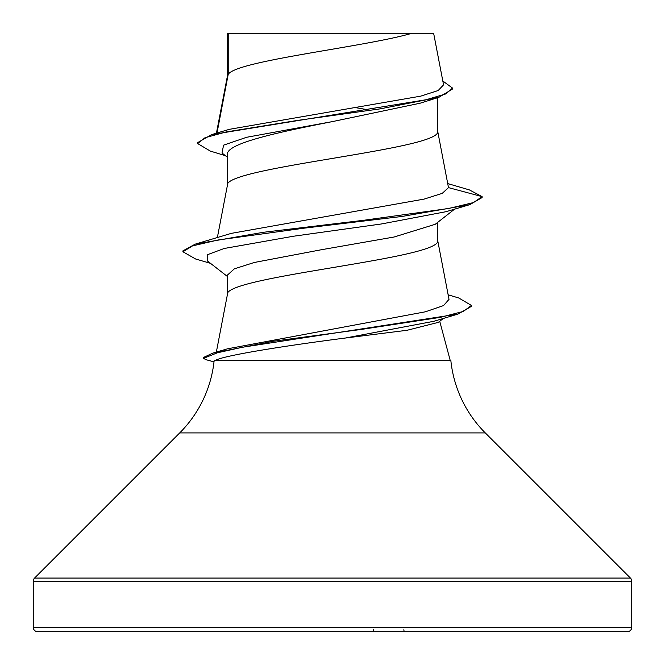 <?xml version="1.0" encoding="UTF-8"?>
<svg xmlns="http://www.w3.org/2000/svg" width="665" height="665" viewBox="0 0 665 665"><rect width="100%" height="100%" fill="white"/><g stroke="black" fill="none" stroke-linecap="round" stroke-linejoin="round"><path stroke-width="1" d="M361.486 631.75L627.261 631.75A4.489 4.489 0 0 0 631.75 627.261L631.75 581.243A4.489 4.489 0 0 0 630.437 578.068L485.284 432.915L179.716 432.915L34.563 578.068A4.489 4.489 0 0 0 33.25 581.243L33.25 627.261A4.489 4.489 0 0 0 37.739 631.75L307.87 631.75M627.261 631.75L37.739 631.75M439.723 321.27L450.222 360.455M485.284 432.915A119.7 119.7 0 0 1 450.845 360.455L214.645 360.455L214.072 361.203A119.7 119.7 0 0 1 179.716 432.915M454.627 209.118L435.251 224.28L394.079 237.014L321.345 249.741L254.321 262.476L234.354 268.835L227.388 275.127L227.388 294.662M437.612 222.426L437.612 240.323C444.12 258.527 220.88 276.74 227.388 294.936M228.22 33.824L236.341 33.25L412.051 33.25C365.268 46.932 236.964 60.623 228.22 74.305L228.22 33.824L227.388 33.824L227.388 76.209M217.006 133.017L228.22 74.305L227.388 76.483M225.393 155.677L210.356 151.105L197.63 143.54L204.978 137.763L225.992 131.986L297.438 120.423L380.097 108.869L438.892 97.306L420.122 103.208L332.5 121.587C276.266 132.601 225.975 143.598 227.388 154.588L227.388 185.435M437.612 97.705L437.612 131.096C444.12 149.301 220.88 167.514 227.388 185.71M355.933 107.705L367.903 109.767M197.63 143.54L197.63 142.634L211.545 134.629L229.342 129.334L420.671 96.151L438.202 90.515L443.555 84.837L433.63 33.25L412.051 33.25M227.388 157.256L222.01 153L223.573 145.153L246.582 137.298L332.5 121.587M438.892 97.306L452.541 89.01L452.541 88.096L442.824 81.022M227.388 35.262L227.347 33.865L227.954 33.25L236.341 33.25M227.388 276.465L207.172 260.747L207.721 254.612L224.213 248.486L293.523 236.225L381.427 223.964L445.982 211.703L469.773 204.662L482.125 197.547L482.125 196.632L469.399 189.916L447.761 183.59M211.545 134.629L426.107 99.733L445.799 93.915L452.541 88.096M448.493 187.621L442.225 193.365L424.204 199.076L231.27 233.373L195.219 244.138L263.598 232.26L362.891 220.389L448.551 208.511L473.48 202.576L482.125 196.632L448.493 187.621L437.562 130.548M448.144 294.803L458.792 297.995L471.435 305.443L463.38 311.403L440.313 317.363L362.242 329.291L273.581 341.212L212.808 353.132L227.455 348.826L425.292 311.819L443.53 305.584L449.016 299.35M443.405 318.402L438.326 322.359L407.088 330.272L345.418 338.028C284.72 345.792 222.06 355.783 215.477 360.455M471.435 305.443L471.435 306.349L457.994 314.079L433.879 321.278L345.418 338.028M469.773 204.662L402.15 216.433L303.764 228.211L218.07 239.99L192.542 245.875L182.933 251.769L195.626 259.001L210.547 263.357M457.994 314.079L242.467 347.246L217.447 352.774L203.648 358.302L205.626 359.59L214.005 361.868M195.219 244.138L182.933 250.855L182.933 251.769M212.808 353.132L203.648 357.396L203.648 358.302M260.273 631.75L290.846 631.75M373.298 629.705A2.244 0.856 90 0 0 374.154 631.75A2.244 0.856 -90 0 1 373.298 629.705M403.871 629.705A2.244 0.856 90 0 0 404.727 631.75A2.244 0.856 -90 0 1 403.871 629.705M631.75 627.261L33.25 627.261M631.75 581.243L33.25 581.243M630.437 578.068L34.563 578.068M227.28 34.48L227.28 34.031M216.341 352.109L227.438 294.387M449.016 299.358L437.562 239.774M217.355 237.588L227.438 185.161M216.424 133.191L227.438 75.935"/></g></svg>
